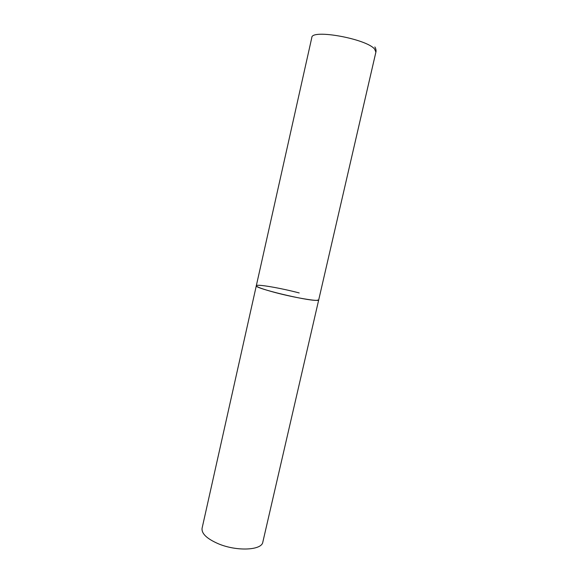 <?xml version="1.0" encoding="UTF-8"?>
<svg xmlns="http://www.w3.org/2000/svg" width="578" height="578" viewBox="0 0 578 578"><rect width="100%" height="100%" fill="white"/><g stroke="black" fill="none" stroke-linecap="round" stroke-linejoin="round"><path stroke-width="0.87" d="M316.701 300.365L318.709 299.91C319.287 301.853 294.614 297.735 274.947 292.475C262.795 289.195 256.581 286.948 256.314 285.742C253.518 287.989 306.528 300.878 316.701 300.365M256.314 285.742L202.076 528.285C201.426 533.552 206.801 538.689 218.217 543.71C236.698 551.622 261.899 550.372 262.824 542.085L375.888 52.136L374.631 49.123C366.669 38.82 311.398 28.813 311.809 37.577L256.314 285.742C256.249 283.834 280.337 287.967 299.202 292.945M375.888 52.136C375.924 52.28 376.618 49.701 374.847 46.955"/></g></svg>
